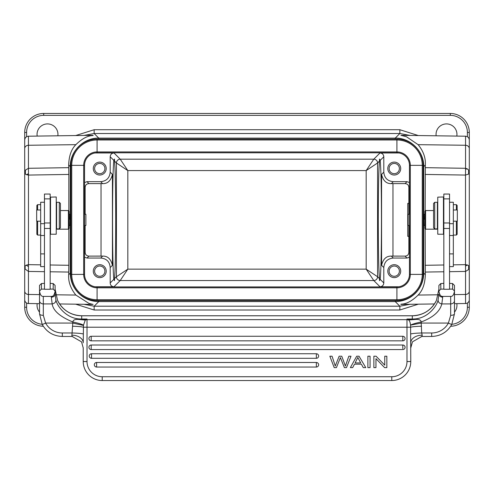 <?xml version="1.0" encoding="UTF-8"?>
<svg xmlns="http://www.w3.org/2000/svg" width="494" height="494" viewBox="0 0 494 494"><rect width="100%" height="100%" fill="white"/><g stroke="black" fill="none" stroke-linecap="round" stroke-linejoin="round"><path stroke-width="0.74" d="M68.4 229.173L69.16 228.413L69.16 211.315L68.4 210.555L68.4 229.173L56.242 229.173M44.46 198.878L44.46 289.268L50.16 289.268L50.16 194.049L44.46 194.049L44.46 198.878L50.16 198.878M44.46 202.256L40.662 202.256L40.662 266.618L44.46 266.618M44.46 289.113L41.422 289.113L39.52 291.009C40.107 294.782 41.373 296.585 43.318 296.4L43.318 315.339L45.609 323.064L42.268 324.552L39.52 313.851L39.52 285.439L41.422 283.55L41.422 289.113M55.1 291.015L55.1 294.233A3.798 2.939 180 0 1 51.302 297.178L51.302 296.4L43.318 296.4M51.302 296.4C53.235 296.591 54.507 294.795 55.1 291.003L53.198 289.107L50.16 289.113M50.16 228.469L44.46 228.469M44.46 283.365L41.422 283.55M53.198 289.107L53.198 283.55L50.16 283.365M39.52 302.001L39.52 291.022M42.268 324.533L39.52 313.851A3.798 1.482 180 0 0 43.318 315.339M51.302 297.178L52.179 303.921C53.117 310.683 60.015 316.71 72.859 321.995L71.821 336.457L62.318 336.439C53.451 336.142 46.769 332.172 42.268 324.546M62.318 336.457L62.318 332.987L72.303 332.987C77.725 333.129 81.405 333.462 83.344 333.981L83.48 325.132L85.301 320.05L87.018 319.025L79.762 319.482L79.787 318.957C66.202 318.463 56.977 305.996 55.865 299.833L55.1 294.233L55.1 285.439L53.198 283.55M454.48 300.735L454.48 285.439L452.578 283.55L452.578 289.107L454.48 291.009C453.881 294.795 452.615 296.591 450.682 296.4L450.682 303.921A3.798 3.186 0 0 0 454.48 300.735L454.48 313.851L451.732 324.546C447.231 332.172 440.549 336.142 431.682 336.457L422.179 336.457L422.179 335.191A11.399 7.601 0 0 0 410.78 342.787L410.78 347.912L412.478 341.823L421.895 336.426M454.48 291.022L454.48 302.001L454.48 291.022M443.84 283.365L440.802 283.55L440.802 289.113L443.84 289.113M452.578 283.55L449.54 283.365M449.54 289.113L452.578 289.107M443.84 194.049L443.84 289.268L449.54 289.268L449.54 194.049L443.84 194.049M449.54 266.618L453.338 266.618L453.338 202.256L449.54 202.256M437.758 229.173L425.6 229.173L425.6 210.555L433.578 210.555M425.6 229.173L424.84 228.413L424.84 211.315L425.6 210.555M409.452 214.26L408.118 214.26L408.118 225.468L409.452 225.468M424.074 219.373C424 212.5 423.932 212.828 423.883 220.349L423.976 225.468L424.84 225.468M408.902 225.468L408.865 236.33L407.741 236.33L407.741 203.398L408.865 203.398L408.902 214.26M408.865 203.398L408.865 187.411C408.686 185.059 407.42 183.793 405.061 183.614L391.353 183.614L393.298 181.675L407.007 181.675L409.452 182.564M380.195 160.365C380.991 168.565 381.417 188.399 381.461 219.861C381.417 251.323 380.991 271.157 380.195 279.363L379.503 280.666L379.46 278.628C378.713 269.458 378.318 249.871 378.274 219.861C378.318 189.857 378.713 170.269 379.46 161.1L379.503 159.062L380.195 160.365L383.801 156.759L383.801 172.178L381.572 174.407L381.572 265.321C383.072 259.017 386.333 255.948 391.353 256.108L405.061 256.114C407.42 255.935 408.686 254.669 408.865 252.317L408.865 236.33M423.982 214.26L424.84 214.26M425.161 210.994L425.322 165.039C425.816 158.043 423.42 151.25 418.146 144.674L406.439 136.739L400.961 135.307M434.448 303.952L400.906 304.415C400.103 303.464 406.667 306.317 418.146 295.054C422.66 290.521 425.05 283.735 425.322 274.689L425.161 228.734M425.161 174.438L465.502 175.067L465.552 169.041L467.528 168.979L468.608 170.177L468.615 174.079L469.3 172.739L469.3 266.988L468.602 265.63L468.602 269.551L469.3 266.988L469.3 299.716A3.798 3.798 0 0 1 465.552 303.514L465.552 294.461A3.798 3.39 0 0 0 469.3 291.071M467.528 168.979L465.552 168.293L465.552 169.041M83.961 135.436L94.15 133.516L399.85 133.516L410.039 135.436M418.35 135.554L399.85 129.718L399.85 133.516L395.237 138.129C410.465 137.74 424.124 151.399 423.735 166.626L425.322 165.039M395.237 300.611L395.237 301.593C403.055 301.482 409.767 298.703 415.374 293.263C420.832 287.65 423.617 280.932 423.735 273.102L423.735 166.626L423.13 166.626M98.763 300.611L98.763 301.593C90.921 301.482 84.196 298.685 78.577 293.214C73.149 287.607 70.383 280.901 70.265 273.102L70.265 166.626C69.876 151.399 83.535 137.74 98.763 138.129L98.763 139.11M84.548 165.336L83.684 165.336A13.406 13.406 0 0 1 97.09 151.924L396.91 151.924L396.91 139.11A26.219 26.219 0 0 1 423.13 165.336L423.13 274.392A26.219 26.219 0 0 1 396.91 300.611L97.09 300.611A26.219 26.219 0 0 1 70.87 274.392L70.87 165.336A26.219 26.219 0 0 1 97.09 139.11L396.91 139.11A26.219 26.219 0 0 1 423.13 165.336L422.259 165.336L422.259 274.392L423.13 274.392A26.219 26.219 0 0 1 396.91 300.611L396.91 299.747L97.09 299.747L97.09 300.611A26.219 26.219 0 0 1 70.87 274.392L71.741 274.392L71.741 165.336A25.348 25.348 128.6 0 1 97.09 139.981L396.91 139.981A25.348 25.348 -141.4 0 1 422.259 165.336L410.316 165.336L410.316 274.392A13.406 13.406 0 0 1 396.91 287.804L97.09 287.804A13.406 13.406 0 0 1 83.684 274.392L71.741 274.392A25.348 25.348 38.6 0 0 97.09 299.747L97.09 286.934A12.541 12.541 0 0 1 84.548 274.392L84.548 165.336A12.541 12.541 0 0 1 97.09 152.794L396.91 152.794A12.541 12.541 0 0 1 409.452 165.336L409.452 274.392A12.541 12.541 0 0 1 396.91 286.934L97.09 286.934M113.805 279.363C113.009 271.157 112.583 251.323 112.539 219.861C112.583 188.399 113.009 168.565 113.805 160.365L114.497 159.062L114.54 161.1C115.287 170.269 115.682 189.857 115.726 219.861C115.682 249.871 115.287 269.458 114.54 278.628L114.497 280.666L113.805 279.363L110.199 282.969L110.199 267.55C109.717 261.697 106.556 258.535 100.702 258.053L86.993 258.053L88.939 256.114C86.58 255.935 85.314 254.669 85.135 252.317L85.135 225.468M85.135 214.26L85.135 187.411C85.314 185.059 86.58 183.793 88.939 183.614L86.993 181.675L84.548 182.564M110.199 267.55L112.428 265.321L112.428 174.407C110.922 180.711 107.661 183.78 102.647 183.614L88.939 183.614M88.939 256.114L102.647 256.108L100.702 258.053M86.993 181.675L100.702 181.675C106.476 181.113 109.637 177.945 110.199 172.178L110.199 156.759C110.428 154.449 111.693 153.183 113.997 152.961L95.046 152.961M99.751 162.106A6.459 6.459 0 0 0 93.292 168.565A6.459 6.459 0 0 0 99.751 175.024A6.459 6.459 0 0 0 106.21 168.565A6.459 6.459 0 0 0 99.751 162.106M110.199 282.969C110.378 285.322 111.644 286.588 113.997 286.767L120.227 280.536A3.798 3.798 45 0 1 116.43 276.739L116.43 162.983A3.798 3.798 135 0 1 120.227 159.185L113.997 152.961M379.46 278.628L377.57 276.739L366.178 269.144L373.773 280.536L120.227 280.536L127.823 269.144L116.43 276.739L114.54 278.628M383.801 156.759C383.579 154.449 382.313 153.183 380.003 152.961L373.773 159.185L366.178 170.584L377.57 162.983L379.46 161.1M114.54 161.1L116.43 162.983L127.823 170.584L120.227 159.185L373.773 159.185A3.798 3.798 -135 0 1 377.57 162.983L377.57 276.739A3.798 3.798 -45 0 1 373.773 280.536L380.003 286.767C382.313 286.545 383.579 285.273 383.801 282.969L383.801 267.55C384.363 261.777 387.524 258.615 393.298 258.053L391.353 256.108M380.003 152.961L398.954 152.961M383.801 172.178C384.363 177.945 387.524 181.113 393.298 181.675M394.249 162.106A6.459 6.459 0 0 0 387.79 168.565A6.459 6.459 0 0 0 394.249 175.024A6.459 6.459 0 0 0 400.708 168.565A6.459 6.459 0 0 0 394.249 162.106M381.572 174.407C383.072 180.705 386.339 183.774 391.353 183.614M409.452 257.164L407.007 258.053L393.298 258.053M398.954 286.767L380.003 286.767M394.249 264.704A6.459 6.459 0 0 0 387.79 271.163A6.459 6.459 0 0 0 394.249 277.622A6.459 6.459 0 0 0 400.708 271.163A6.459 6.459 0 0 0 394.249 264.704M113.997 286.767L95.046 286.767M86.993 258.053L84.548 257.164M99.751 264.704A6.459 6.459 0 0 0 93.292 271.163A6.459 6.459 0 0 0 99.751 277.622A6.459 6.459 0 0 0 106.21 271.163A6.459 6.459 0 0 0 99.751 264.704M112.428 265.321C110.928 259.017 107.661 255.948 102.647 256.108M99.751 266.031A5.131 5.131 0 0 0 94.62 271.163A5.131 5.131 0 0 0 99.751 276.294A5.131 5.131 0 0 0 104.882 271.163A5.131 5.131 0 0 0 99.751 266.031M394.249 266.031A5.131 5.131 0 0 0 389.118 271.163A5.131 5.131 0 0 0 394.249 276.294A5.131 5.131 0 0 0 399.38 271.163A5.131 5.131 0 0 0 394.249 266.031M394.249 163.434A5.131 5.131 0 0 0 389.118 168.565A5.131 5.131 0 0 0 394.249 173.69A5.131 5.131 0 0 0 399.38 168.565A5.131 5.131 0 0 0 394.249 163.434M467.398 303.007L467.398 307.262L469.3 307.262L469.3 132.466A19 19 0 0 0 450.3 113.466L450.3 115.361A17.099 17.099 0 0 1 467.398 132.466L469.3 132.466M469.3 263.518L469.3 265.883M469.3 291.306L469.3 299.716M468.608 170.177L469.3 172.739L469.3 148.422M39.52 294.603L28.448 294.461L28.448 271.434L25.145 269.076L25.145 265.883L24.7 266.988L24.7 307.262A19 19 0 0 0 43.299 326.256M24.7 265.883L24.7 263.302M44.46 271.681L28.448 271.434L28.485 173.697L26.491 174.709L28.498 175.067L68.839 174.438L68.678 165.039C68.95 155.993 71.34 149.2 75.854 144.674C87.333 133.405 93.897 136.264 93.094 135.307L28.448 136.208C26.17 136.461 24.916 137.727 24.7 140.012L24.7 172.739L25.398 174.092L25.398 170.171L24.7 172.739L24.7 266.988L25.145 269.076M24.7 148.422L24.7 132.466L26.602 132.466L26.602 136.721M25.398 170.171L28.448 168.293L28.448 145.261A3.798 3.39 180 0 0 24.7 148.651L24.7 291.306M456.808 136.091A10.448 10.448 0 0 0 446.502 123.914A10.448 10.448 0 0 0 436.146 135.801M57.854 135.801A10.448 10.448 0 0 0 47.498 123.914A10.448 10.448 0 0 0 37.192 136.091M70.87 273.102L70.265 273.102L68.678 274.689L68.839 265.284L50.16 264.994M68.839 174.438L68.839 210.994M68.839 228.734L68.839 265.284M69.16 225.468L70.025 225.468L70.117 220.349C70.068 212.828 70 212.5 69.926 219.373M70.025 214.26L69.16 214.26M68.678 274.689C68.184 281.685 70.58 288.471 75.854 295.054L89.037 303.464L93.094 304.415L59.552 303.952M410.039 304.292L399.85 306.206L94.15 306.206L83.961 304.292M24.7 291.071A3.798 3.39 180 0 0 28.448 294.461L28.448 303.514A3.798 3.798 0 0 1 24.7 299.716M40.662 264.846L28.498 264.654L26.151 265.154L25.145 265.883M26.151 265.154L28.485 266.562M26.491 174.709L25.398 174.092M28.485 173.697L28.448 168.293L68.771 167.664M454.48 303.668L465.552 303.514M454.48 312.109A10.448 10.448 0 0 0 456.808 303.637M37.192 303.637A10.448 10.448 0 0 0 39.52 312.109M469.3 307.262A19 19 0 0 1 450.701 326.256A19 19 0 0 0 469.3 307.262L469.3 307.41M24.7 132.466A19 19 0 0 1 43.7 113.466L450.3 113.466M468.602 269.551L465.552 271.434L465.515 266.031L467.509 265.012L465.502 264.654L465.515 266.031M453.338 264.846L465.502 264.654L465.502 175.067L468.615 174.079M467.509 265.012L468.602 265.63M84.548 225.468L85.882 225.468L85.882 214.26L84.548 214.26M99.751 163.434A5.131 5.131 0 0 0 94.62 168.565A5.131 5.131 0 0 0 99.751 173.69A5.131 5.131 0 0 0 104.882 168.565A5.131 5.131 0 0 0 99.751 163.434M453.338 221.201L457.333 221.201L457.333 209.993L453.338 209.993M456.382 209.993L456.382 204.664L453.338 204.664M457.141 221.201L457.141 234.304L456.382 235.064L456.382 221.201M456.382 204.664L457.141 205.424L457.141 209.993M449.54 228.469L443.84 228.469M440.809 283.531L438.9 285.439L438.9 291.003L440.802 289.113M438.9 291.015L438.9 291.003C439.487 294.782 440.753 296.585 442.698 296.4L450.682 296.4M83.22 347.764L83.22 361.534A19 19 180 0 0 102.221 380.534L391.779 380.534L102.221 380.534L102.221 376.737A15.203 15.203 180 0 1 87.018 361.534L87.018 319.643L406.982 319.643L406.982 319.025L412.299 319.383L408.31 319.729L406.982 319.025L412.299 319.025L412.299 319.383L414.238 319.482L414.213 318.957C427.767 318.439 436.974 306.113 438.135 299.833L438.9 294.233A3.798 2.939 0 0 0 442.698 297.178L441.821 303.921L450.682 303.921L450.682 315.339L448.391 323.064L451.732 324.552M451.732 324.533L454.48 313.851A3.798 1.482 0 0 1 450.682 315.339M421.53 326.219C416.133 326.392 412.496 326.719 410.619 327.213L410.656 333.981C412.428 333.475 416.102 333.147 421.697 332.987L421.141 321.995C415.967 323.07 412.428 324.12 410.52 325.132L421.246 323.064L448.391 323.064A19 18.926 0 0 1 431.682 332.987L421.697 332.987L422.179 335.191M83.22 347.912L81.541 341.848L72.105 336.426M410.545 325.429L410.619 327.213L83.381 327.213C81.504 326.719 77.867 326.392 72.47 326.219M83.344 333.981L83.22 342.787A11.399 7.601 0 0 0 71.821 335.191M83.455 325.429L72.754 323.064L45.609 323.064A19 18.926 0 0 0 62.318 332.987M85.388 319.97L79.194 319.495C75.181 319.056 73.069 319.896 72.859 321.995C78.033 323.07 81.572 324.12 83.48 325.132M55.865 299.833C55.989 302.032 54.76 303.396 52.179 303.921L43.318 303.921A3.798 3.186 180 0 1 39.52 300.735M79.194 319.495L85.301 320.05A3.798 3.785 0 0 1 87.018 319.643L87.018 319.025L81.701 319.025A26.602 26.497 180 0 1 79.787 318.957M414.213 318.957A26.602 26.497 0 0 1 412.299 319.025L412.299 315.783L81.701 315.783L81.701 319.383L85.69 319.729M412.299 315.783A26.602 26.497 0 0 0 436.443 300.414L438.9 289.181L436.443 300.414C431.392 310.189 423.346 315.308 412.299 315.765L81.701 315.765C70.654 315.308 62.608 310.189 57.557 300.401L55.1 289.169L57.557 300.401A26.602 26.497 180 0 0 81.701 315.783L81.701 315.783M440.259 284.087L440.802 283.55M408.31 319.729L414.806 319.495C418.875 319.087 420.987 319.921 421.141 321.995C433.028 317.519 439.919 311.498 441.821 303.921C439.265 303.421 438.03 302.056 438.135 299.833M410.52 325.132C410.267 322.551 409.662 320.859 408.699 320.05A3.798 3.785 180 0 0 406.982 319.643L406.982 361.534A15.203 15.203 180 0 1 391.779 376.737L391.779 380.534A19 19 -0 0 0 410.78 361.534L410.656 333.981M406.982 361.534L410.78 361.534A19 19 -0 0 1 391.779 380.534L102.221 380.534A19 19 180 0 1 83.22 361.534L83.22 347.795M96.602 364.967L96.602 362.485L316.351 362.485A2.279 2.279 0 0 1 318.63 364.77A2.279 2.279 0 0 1 316.351 367.048L96.602 367.048A2.279 2.279 0 0 1 94.323 364.77A2.279 2.279 0 0 1 96.602 362.485L96.602 367.048M91.532 356.223L91.532 353.747L316.351 353.747A2.279 2.279 0 0 1 318.63 356.026A2.279 2.279 0 0 1 316.351 358.304L91.532 358.304A2.279 2.279 0 0 1 89.247 356.026A2.279 2.279 0 0 1 91.532 353.747L91.532 358.304M91.199 345.01L402.801 345.01A2.279 2.279 0 0 1 405.08 347.288A2.279 2.279 0 0 1 402.801 349.567L91.199 349.567A2.279 2.279 0 0 1 88.92 347.288A2.279 2.279 0 0 1 91.199 345.01L91.199 349.567M91.199 338.748L91.199 336.266L402.801 336.266A2.279 2.279 0 0 1 405.08 338.544A2.279 2.279 0 0 1 402.801 340.829L91.199 340.829A2.279 2.279 0 0 1 88.92 338.544A2.279 2.279 0 0 1 91.199 336.266L91.199 340.829M408.612 319.97L414.806 319.495M340.403 357.594L336.426 367.616L334.203 367.616L329.838 356.217L332.073 356.217L335.272 366.023L339.143 356.217L341.774 356.217L345.411 366.023L348.813 356.217L350.999 356.217L346.485 367.616L344.386 367.616L340.403 357.594M370.062 367.616L370.062 356.217L367.876 356.217L367.876 367.616L370.062 367.616M375.959 367.616L375.959 358.656L384.604 367.616L386.839 367.616L386.839 356.217L384.752 356.217L384.752 365.165L376.107 356.217L373.872 356.217L373.872 367.616L375.959 367.616M354.488 364.164L352.679 367.616L350.37 367.616L356.687 356.217L359.039 356.217L365.77 367.616L363.288 367.616L361.367 364.164L354.488 364.164M355.118 362.936L357.81 357.415L360.694 362.936L355.118 362.936M434.72 228.895L437.381 228.895L437.381 202.299L434.72 202.299L434.72 228.895L433.578 227.759L433.578 203.435L434.72 202.299M56.619 202.299L56.619 228.895L59.28 228.895L59.28 202.299L56.619 202.299M59.28 228.895L60.422 227.759L60.422 203.435L59.28 202.299M40.662 209.993L36.667 209.993L36.667 221.201L40.662 221.201M36.859 209.993L36.859 205.424L37.618 204.664L37.618 209.993M37.618 221.201L37.618 235.064L40.662 235.064M37.618 235.064L36.859 234.304L36.859 221.201M50.542 197.143L50.542 234.218L56.242 234.218L56.242 196.976L50.542 197.143M437.758 197.143L437.758 234.218L443.458 234.218L443.458 196.976L437.758 197.143M418.146 144.674L465.552 145.261L465.552 168.293L425.229 167.664M40.662 223.683L44.46 223.683M40.662 235.514L44.46 235.514M40.662 253.891L44.46 253.891M50.16 222.973L44.46 222.973M449.54 223.683L453.338 223.683M408.865 187.411L409.452 186.825M409.452 252.903L408.865 252.317M425.322 274.689L423.735 273.102L423.13 273.102M469.3 148.651A3.798 3.39 0 0 0 465.552 145.261L465.552 136.208L400.906 135.307M395.237 139.11L395.237 138.129L98.763 138.129L94.15 133.516L94.15 129.718L399.85 129.718M94.15 310.01L94.15 306.206L98.763 301.593L395.237 301.593L399.85 306.206L399.85 310.004L94.15 310.01L75.65 304.174M70.87 166.626L70.265 166.626L68.678 165.039M409.452 274.392L422.259 274.392A25.348 25.348 -51.4 0 1 396.91 299.747L396.91 286.934M84.548 274.392L83.684 274.392L83.684 165.336L70.87 165.336A26.219 26.219 0 0 1 97.09 139.11L97.09 152.794M396.91 152.794L396.91 151.924A13.406 13.406 0 0 1 410.316 165.336L409.452 165.336M84.548 186.825L85.135 187.411M85.135 252.317L84.548 252.903M101.035 256.114L101.035 183.614M112.428 174.407L110.199 172.178M110.199 156.759L113.805 160.365M366.178 269.144L127.823 269.144L127.823 170.584L366.178 170.584L366.178 269.144M381.572 265.321L383.801 267.55M383.801 282.969L380.195 279.363M407.007 181.675L405.061 183.614M392.965 256.114L392.965 183.614M405.061 256.114L407.007 258.053M100.702 181.675L102.647 183.614M42.132 324.292A17.099 17.099 0 0 1 26.602 307.262L24.7 307.262M26.602 307.262L26.602 303.007M75.854 144.674L28.448 145.261L28.448 136.208M467.398 136.721L467.398 132.466M94.15 129.718L75.65 135.554M26.602 132.466A17.099 17.099 0 0 1 43.7 115.361L450.3 115.361M50.16 271.774L68.771 272.064M75.854 295.054L55.692 294.801M418.146 295.054L438.308 294.801M454.48 294.603L465.552 294.461L465.552 271.434L449.54 271.681M399.85 310.004L418.35 304.174M467.398 307.262A17.099 17.099 0 0 1 451.868 324.292M43.7 113.466L43.7 115.361M425.229 272.064L443.84 271.774M443.84 264.994L425.161 265.29M449.54 253.891L453.338 253.891M449.54 235.514L453.338 235.514M449.54 222.973L443.84 222.973M431.682 332.987L431.682 336.457M410.78 342.787L410.78 347.795M87.018 361.534L83.22 361.534M442.698 297.178L442.698 296.4M102.221 376.737L391.779 376.737M316.351 367.048L316.351 362.485M316.351 358.304L316.351 353.747M402.801 348.616L402.801 345.01M402.801 340.829L402.801 336.266M50.16 229.173L50.542 229.173M53.191 283.531L53.729 284.075M41.428 283.531L40.872 284.093M443.84 229.173L443.458 229.173M28.448 303.514L39.52 303.668M465.552 136.208C467.83 136.461 469.084 137.727 469.3 140.012M60.422 210.555L68.4 210.555M456.382 235.064L453.338 235.064M443.84 198.878L449.54 198.878M421.277 336.494L422.179 336.457M72.723 336.494L71.821 336.457M452.572 283.531L453.115 284.081M443.84 223.955L443.458 224.338M443.84 207.239L443.458 206.856M437.758 206.473L437.381 206.473M437.758 224.714L437.381 224.714M50.16 223.955L50.542 224.338M50.16 207.239L50.542 206.856M56.242 206.473L56.619 206.473M56.242 224.714L56.619 224.714M37.618 204.664L40.662 204.664"/></g></svg>
